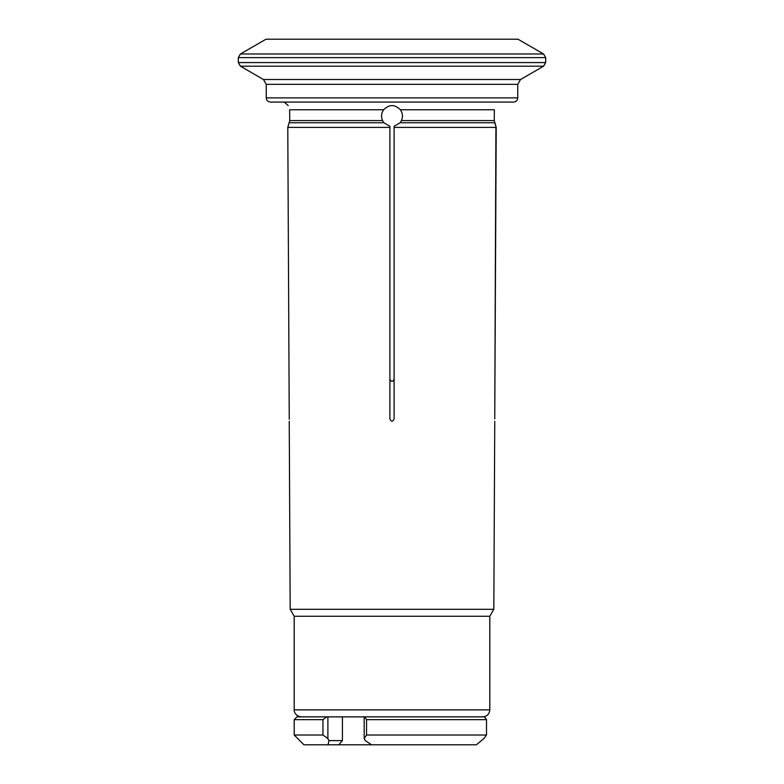 <?xml version="1.0" encoding="UTF-8"?>
<svg xmlns="http://www.w3.org/2000/svg" width="784" height="784" viewBox="0 0 784 784"><rect width="100%" height="100%" fill="white"/><g stroke="black" fill="none" stroke-linecap="round" stroke-linejoin="round"><path stroke-width="1.18" d="M401.447 120.569L494.263 120.569L494.351 109.76L494.263 120.569L495.919 126.312L494.665 122.745L400.065 122.745L401.447 120.569C403.074 116.777 402.721 113.17 400.379 109.76C394.793 104.223 389.197 104.223 383.621 109.76C381.279 113.17 380.926 116.777 382.553 120.569L383.935 122.745L389.903 126.312L389.903 379.103L389.903 127.41L287.787 127.41L289.737 120.569L289.649 109.76L289.737 120.569L382.553 120.569M496.213 127.41L494.753 418.921C494.763 421.939 494.763 421.939 494.753 418.921L495.919 126.312L496.213 127.41L394.097 127.41L394.097 126.312L394.097 418.921C392.706 421.939 391.304 421.939 389.903 418.921L389.903 126.312M289.247 418.921L287.787 127.41L289.247 418.921C289.237 421.939 289.237 421.939 289.247 418.921L289.247 419.273M287.787 127.41L288.081 126.312M289.649 109.76C287.993 104.223 287.993 104.223 289.649 109.76L383.621 109.76M389.903 379.103C391.294 382.171 392.696 382.171 394.097 379.103M394.097 126.312L400.065 122.745M364.687 716.86L366.54 719.653L486.511 719.653L484.463 716.86L327.888 716.86L327.888 738.548L322.949 735.02L294.196 735.02L303.976 744.8L328.045 744.8L328.947 740.606L327.888 738.548M489.804 709.873L294.196 709.873L294.196 616.263L489.804 616.263L489.804 709.873C489.392 714.116 487.06 716.439 482.817 716.86M489.804 616.263L493.822 609.305L290.178 609.305L289.237 421.302M494.351 109.76C496.007 104.223 496.007 104.223 494.351 109.76L400.379 109.76M513.559 102.077L270.441 102.077C267.873 101.802 266.472 100.411 266.246 97.882L517.754 97.882C517.499 100.43 516.107 101.822 513.559 102.077M520.547 79.507L543.596 66.189L240.404 66.189L263.453 79.507L520.547 79.507L517.754 84.339L517.754 97.882M543.596 53.988L240.404 53.988L266.021 39.2L517.979 39.2L543.596 53.988L545.693 57.624L545.693 62.563L543.596 66.189M240.404 66.189L238.307 62.563L545.693 62.563M476.358 744.8L483.924 738.548L476.358 744.8L328.045 744.8M322.949 719.653L326.85 716.86L296.989 716.86L294.196 719.653L322.949 719.653L322.949 735.02M483.924 738.548L486.511 735.02L486.511 719.653L486.511 735.02L366.54 735.02L364.188 738.548L365.246 740.606L371.606 744.8M326.85 716.86L327.888 716.86M366.54 719.653L366.54 735.02M364.188 738.548L364.188 716.86M342.412 716.86L342.412 740.606L338.786 744.8M328.947 740.606L342.412 740.606M383.935 122.745L289.335 122.745M517.754 84.339L266.246 84.339L266.246 97.882M545.693 57.624L238.307 57.624L238.307 62.563M294.196 616.263L290.178 609.305M288.179 105.566L284.269 102.077M263.453 79.507L266.246 84.339M294.196 709.873C293.882 709.902 294.127 715.782 301.183 716.86M238.307 57.624L240.404 53.988M493.822 609.305L494.763 421.302M294.196 719.653L294.196 735.02"/></g></svg>
